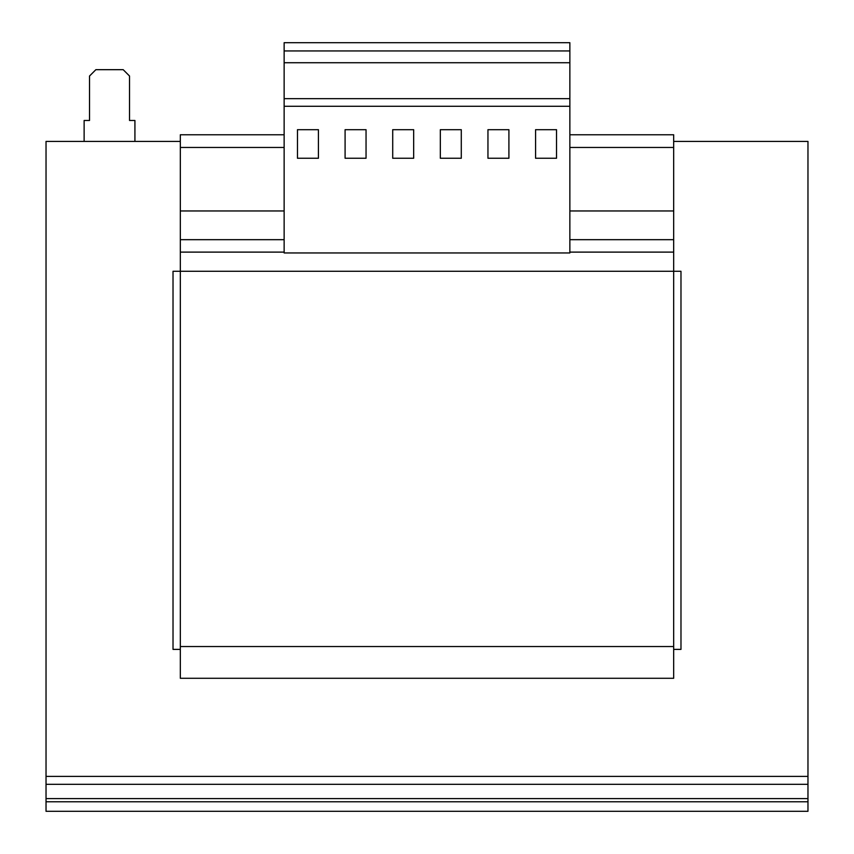 <?xml version="1.0" encoding="UTF-8"?>
<svg xmlns="http://www.w3.org/2000/svg" width="854" height="854" viewBox="0 0 854 854"><rect width="100%" height="100%" fill="white"/><g stroke="black" fill="none" stroke-linecap="round" stroke-linejoin="round"><path stroke-width="1.28" d="M440.333 158.257L440.333 129.691L461.288 129.691L461.288 158.257L440.333 158.257M569.864 252.955L284.136 252.955L284.136 42.7L569.864 42.7L569.864 252.955M569.864 106.28L284.136 106.28M535.575 129.691L556.53 129.691L556.53 158.257L535.575 158.257L535.575 129.691M508.909 129.691L508.909 158.257L487.954 158.257L487.954 129.691L508.909 129.691M134.921 141.422L134.921 120.478L129.53 120.478L129.53 76.027L123.179 69.676L95.872 69.676L89.531 76.027L89.531 120.478L84.13 120.478L84.13 141.422M46.031 798.597L807.969 798.597L807.969 811.3L46.031 811.3L46.031 141.422L180.322 141.422M673.678 141.422L807.969 141.422L807.969 798.597M284.136 147.464L180.322 147.464L180.322 678.279L673.678 678.279L673.678 646.531L180.322 646.531M284.136 210.959L180.322 210.959M569.864 147.464L673.678 147.464L673.678 134.772L569.864 134.772M284.136 134.772L180.322 134.772L180.322 147.464M673.678 147.464L673.678 210.959L569.864 210.959M673.678 210.959L673.678 271.284L173.02 271.284L173.02 649.392L180.322 649.392M673.678 649.392L680.98 649.392L680.98 271.284L673.678 271.284L673.678 646.531M46.031 776.382L807.969 776.382M46.031 801.778L807.969 801.778M569.864 50.952L284.136 50.952M569.864 62.726L284.136 62.726M569.864 98.658L284.136 98.658M366.046 129.691L345.091 129.691L345.091 158.257L366.046 158.257L366.046 129.691M413.667 129.691L392.712 129.691L392.712 158.257L413.667 158.257L413.667 129.691M318.425 158.257L318.425 129.691L297.47 129.691L297.47 158.257L318.425 158.257M673.678 239.675L569.864 239.675M284.136 239.675L180.322 239.675M673.678 252.111L569.864 252.111M284.136 252.111L180.322 252.111M46.031 784.314L807.969 784.314"/></g></svg>
